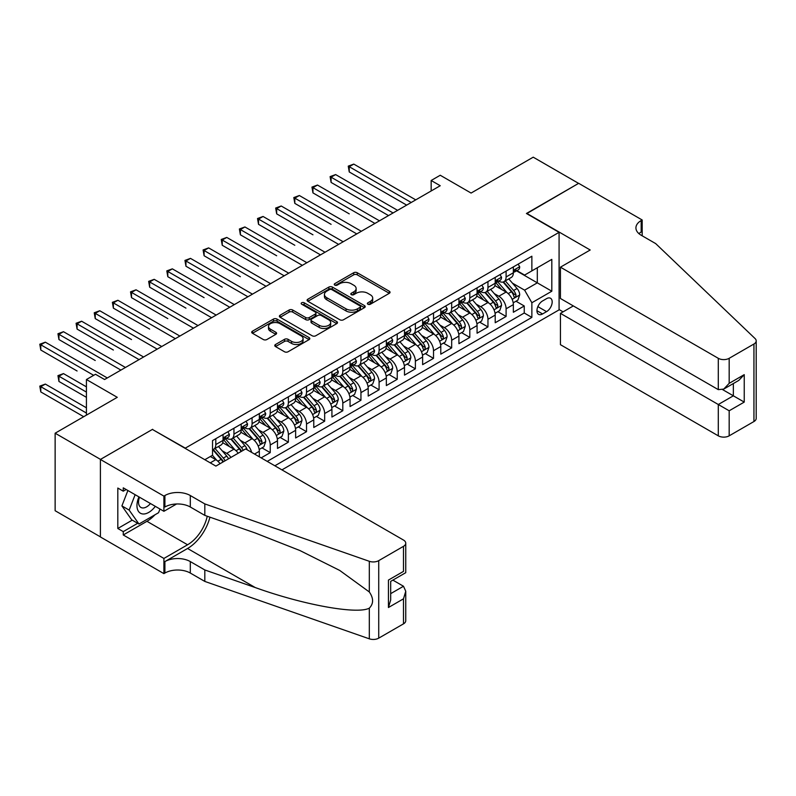 <?xml version="1.0" encoding="UTF-8"?>
<svg xmlns="http://www.w3.org/2000/svg" width="796" height="796" viewBox="0 0 796 796"><rect width="100%" height="100%" fill="white"/><g stroke="black" fill="none" stroke-linecap="round" stroke-linejoin="round"><path stroke-width="1.19" d="M367.891 304.231A1.761 1.015 0 0 0 370.389 304.231L389.314 293.306A2.517 1.453 0 0 0 390.05 292.281A2.517 1.453 0 0 0 389.314 291.256L357.255 272.739A2.517 1.453 0 0 0 353.693 272.739L334.768 283.665A1.761 1.015 0 0 0 334.25 284.391A1.761 1.015 0 0 0 334.768 285.107A1.761 1.015 0 0 0 337.265 285.107L339.713 283.694A8.059 4.657 0 0 1 351.106 283.694L353.782 285.237A8.059 4.657 0 0 1 356.14 288.53A8.059 4.657 0 0 1 353.782 291.814L351.335 293.226A1.761 1.015 0 0 0 350.817 293.953A1.761 1.015 0 0 0 351.335 294.669A1.761 1.015 0 0 0 353.822 294.669L356.27 293.256A8.059 4.657 0 0 1 367.672 293.256L370.339 294.799A8.059 4.657 0 0 1 372.707 298.092A8.059 4.657 0 0 1 370.339 301.376L367.891 302.798A1.761 1.015 0 0 0 367.374 303.515A1.761 1.015 0 0 0 367.891 304.231L367.891 302.798M275.506 344.519A2.517 1.453 0 0 0 274.769 345.544A2.517 1.453 0 0 0 275.506 346.568L284.5 351.762A2.517 1.453 0 0 0 288.062 351.762L309.077 339.633A2.517 1.453 0 0 0 309.813 338.599A2.517 1.453 0 0 0 309.077 337.574L277.018 319.067A2.517 1.453 0 0 0 273.456 319.067L252.441 331.196A2.517 1.453 0 0 0 251.705 332.23A2.517 1.453 0 0 0 252.441 333.255L263.307 339.524A2.517 1.453 0 0 0 266.869 339.524L275.864 334.33A2.517 1.453 0 0 0 276.6 333.305A2.517 1.453 0 0 0 275.864 332.28L270.471 329.166A6.736 3.89 0 0 1 268.501 326.42A6.736 3.89 0 0 1 272.66 322.828A6.736 3.89 0 0 1 280.003 323.664L301.107 335.852A6.736 3.89 0 0 1 303.077 338.599A6.736 3.89 0 0 1 298.918 342.19A6.736 3.89 0 0 1 291.575 341.355L288.062 339.325A2.517 1.453 0 0 0 284.5 339.325L275.506 344.519L275.506 346.568M152.653 429.591L185.319 448.138L559.081 232.342L526.425 213.487L578.583 183.369L533.221 157.18L471.083 193.06L440.238 175.249L431.163 180.493L440.238 185.727L104.575 379.523L95.5 374.279L86.426 379.523L86.426 415.134M152.653 429.283L100.495 459.392L55.133 433.203L117.271 397.323L86.426 379.523M339.892 319.783A2.517 1.453 0 0 0 343.454 319.783L364.469 307.654A2.517 1.453 0 0 0 365.205 306.619A2.517 1.453 0 0 0 364.469 305.594L332.41 287.087A2.517 1.453 0 0 0 328.848 287.087L307.833 299.216A2.517 1.453 0 0 0 307.097 300.251A2.517 1.453 0 0 0 307.833 301.276L339.892 319.783M302.39 304.619A1.761 1.015 0 0 1 304.181 304.868L304.181 302.769L336.768 321.584A2.517 1.453 0 0 1 337.504 322.609A2.517 1.453 0 0 1 336.768 323.644L315.753 335.773A2.517 1.453 0 0 1 312.191 335.773L280.132 317.266L280.132 315.206A2.517 1.453 0 0 0 279.396 316.241A2.517 1.453 0 0 0 280.132 317.266M280.132 315.206L289.127 310.012A2.517 1.453 0 0 1 292.689 310.012L305.694 317.524A2.517 1.453 0 0 0 309.256 317.524L315.226 314.082A2.517 1.453 0 0 0 315.962 313.047A2.517 1.453 0 0 0 315.226 312.022L301.684 304.211A1.761 1.015 0 0 1 301.167 303.485A1.761 1.015 0 0 1 302.261 302.55A1.761 1.015 0 0 1 304.181 302.769M100.405 536.862L55.133 510.724L55.133 433.203M261.158 457.879L270.232 452.635L261.974 447.869M258.411 429.79L262.969 432.417A10.268 5.93 60 0 1 270.232 444.994L277.486 440.805L277.486 448.447L288.371 442.168L280.112 437.402M276.56 419.313L281.117 421.95A10.268 5.93 60 0 1 288.371 434.517L295.634 430.328L295.634 437.969L306.52 431.691L298.261 426.925M294.699 408.845L299.256 411.472A10.268 5.93 60 0 1 306.52 424.039L313.773 419.85L313.773 427.502L324.659 421.213L316.4 416.447M312.848 398.368L317.405 400.995A10.268 5.93 60 0 1 324.659 413.562L331.922 409.373L331.922 417.024L342.807 410.736L334.549 405.97M330.987 387.891L335.544 390.518A10.268 5.93 60 0 1 342.807 403.094L350.061 398.895L350.061 406.547L360.946 400.259L352.688 395.493M349.136 377.413L353.693 380.04A10.268 5.93 60 0 1 360.946 392.617L368.21 388.428L368.21 396.07L379.095 389.791L370.837 385.025M367.274 366.936L371.832 369.573A10.268 5.93 60 0 1 379.095 382.14L386.349 377.951L386.349 385.592L397.234 379.314L388.975 374.548M385.423 356.469L389.98 359.095A10.268 5.93 60 0 1 397.234 371.662L404.497 367.473L404.497 375.125L415.383 368.837L407.124 364.07M403.562 345.991L408.119 348.618A10.268 5.93 60 0 1 415.383 361.185L422.636 356.996L422.636 364.648L433.522 358.359L425.263 353.593M421.711 335.514L426.268 338.141A10.268 5.93 60 0 1 433.522 350.718L440.785 346.529L440.785 354.17L451.67 347.882L443.412 343.116M439.85 325.037L444.407 327.663A10.268 5.93 60 0 1 451.67 340.24L458.924 336.051L458.924 343.693L469.809 337.414L461.561 332.648M457.999 314.559L462.556 317.196A10.268 5.93 60 0 1 469.809 329.763L477.073 325.574L477.073 333.216L487.958 326.937L479.699 322.171M476.137 304.092L480.694 306.719A10.268 5.93 60 0 1 487.958 319.286L495.212 315.097L495.212 322.748L506.097 316.46L506.097 308.808A10.268 5.93 -120 0 0 498.843 296.241L494.286 293.615M497.848 311.694L506.097 316.46M220.044 463.7A10.268 5.93 -120 0 0 215.796 459.66L210.353 456.516M238.193 453.223A10.268 5.93 -120 0 0 233.944 449.183L222.721 442.705M230.93 457.411A10.268 5.93 60 0 0 226.681 453.372L222.124 450.745M259.337 456.824L259.337 451.272A10.268 5.93 -120 0 0 252.083 438.705L240.86 432.228M251.655 452.397A10.268 5.93 60 0 0 244.83 442.894L240.273 440.268M277.486 440.805A10.268 5.93 -120 0 0 270.232 428.228L259.008 421.751M295.634 430.328A10.268 5.93 -120 0 0 288.371 417.761L277.147 411.273M313.773 419.85A10.268 5.93 -120 0 0 306.52 407.283L295.296 400.806M331.922 409.373A10.268 5.93 -120 0 0 324.659 396.806L313.435 390.329M350.061 398.895A10.268 5.93 -120 0 0 342.807 386.329L331.584 379.851M368.21 388.428A10.268 5.93 -120 0 0 360.946 375.851L349.723 369.374M386.349 377.951A10.268 5.93 -120 0 0 379.095 365.384L367.871 358.897M404.497 367.473A10.268 5.93 -120 0 0 397.234 354.907L386.01 348.429M422.636 356.996A10.268 5.93 -120 0 0 415.383 344.429L404.159 337.952M440.785 346.529A10.268 5.93 -120 0 0 433.522 333.952L422.298 327.474M458.924 336.051A10.268 5.93 -120 0 0 451.67 323.475L440.447 316.997M477.073 325.574A10.268 5.93 -120 0 0 469.809 313.007L458.586 306.52M495.212 315.097A10.268 5.93 -120 0 0 487.958 302.53L476.734 296.052M546.563 298.649L542.564 300.958A7.95 4.597 120 0 0 537.37 307.962A7.95 4.597 120 0 0 538.593 314.34A7.95 4.597 120 0 0 542.564 313.942L546.563 311.644A7.95 4.597 120 0 0 551.757 304.629A7.95 4.597 120 0 0 550.534 298.261A7.95 4.597 120 0 0 546.563 298.649M281.933 469.869L559.081 309.863L559.081 232.342M274.859 465.789L531.867 317.405L531.867 302.739L524.604 290.162L512.425 283.137M204.821 459.71L212.532 455.252L212.532 440.596L531.867 256.222L531.867 270.889L551.817 259.367L551.817 291.217L531.867 302.739M226.591 438.228L226.681 438.288A10.268 5.93 60 0 0 231.815 438.795L239.069 434.606A10.268 5.93 -120 0 0 241.198 429.91L241.198 424.039M244.73 427.76L244.83 427.81A10.268 5.93 60 0 0 249.954 428.318L257.217 424.129A10.268 5.93 -120 0 0 259.337 419.432L259.337 413.562M262.879 417.283L262.969 417.333A10.268 5.93 60 0 0 268.103 417.84L275.356 413.651A10.268 5.93 -120 0 0 277.486 408.955L277.486 403.094M281.018 406.806L281.117 406.865A10.268 5.93 60 0 0 286.242 407.373L293.505 403.184A10.268 5.93 -120 0 0 295.634 398.478L295.634 392.617M299.167 396.328L299.256 396.388A10.268 5.93 60 0 0 304.39 396.896L311.644 392.707A10.268 5.93 -120 0 0 313.773 388.01L313.773 382.14M317.305 385.851L317.405 385.911A10.268 5.93 60 0 0 322.529 386.418L329.793 382.229A10.268 5.93 -120 0 0 331.922 377.533L331.922 371.662M335.454 375.384L335.544 375.433A10.268 5.93 60 0 0 340.678 375.941L347.932 371.752A10.268 5.93 -120 0 0 350.061 367.055L350.061 361.185M353.593 364.906L353.693 364.956A10.268 5.93 60 0 0 358.827 365.464L366.08 361.275A10.268 5.93 -120 0 0 368.21 356.578L368.21 350.718M371.742 354.429L371.832 354.489A10.268 5.93 60 0 0 376.966 354.996L384.219 350.807A10.268 5.93 -120 0 0 386.349 346.101L386.349 340.24M389.881 343.952L389.98 344.011A10.268 5.93 60 0 0 395.115 344.519L402.368 340.33A10.268 5.93 -120 0 0 404.497 335.633L404.497 329.763M408.03 333.484L408.119 333.534A10.268 5.93 60 0 0 413.253 334.041L420.507 329.852A10.268 5.93 -120 0 0 422.636 325.156L422.636 319.286M426.168 323.007L426.268 323.057A10.268 5.93 60 0 0 431.402 323.564L438.656 319.375A10.268 5.93 -120 0 0 440.785 314.679L440.785 308.808M444.317 312.53L444.407 312.579A10.268 5.93 60 0 0 449.541 313.097L456.795 308.898A10.268 5.93 -120 0 0 458.924 304.201L458.924 298.341M462.456 302.052L462.556 302.112A10.268 5.93 60 0 0 467.69 302.619L474.943 298.43A10.268 5.93 -120 0 0 477.073 293.724L477.073 287.863M480.605 291.575L480.694 291.635A10.268 5.93 60 0 0 485.829 292.142L493.082 287.953A10.268 5.93 -120 0 0 495.212 283.257L495.212 277.386M267.237 461.381L524.246 313.007L524.246 305.982L513.36 312.271L513.36 304.619A10.268 5.93 -120 0 0 506.097 292.052L494.883 285.575M498.744 281.107L498.843 281.157A10.268 5.93 -120 0 0 503.977 281.665A10.268 5.93 -120 0 0 506.097 276.968L506.097 271.098M503.977 281.665L511.231 277.476A10.268 5.93 -120 0 0 513.36 272.779L513.36 266.909M215.796 438.705L215.796 444.576A10.268 5.93 60 0 1 213.666 449.272A10.268 5.93 60 0 1 212.532 449.69M213.666 449.272L220.93 445.083A10.268 5.93 -120 0 0 223.049 440.387L223.049 434.517M233.944 428.228L233.944 434.099A10.268 5.93 60 0 1 231.815 438.795M252.083 417.751L252.083 423.621A10.268 5.93 60 0 1 249.954 428.318M270.232 407.283L270.232 413.144A10.268 5.93 60 0 1 268.103 417.84M288.371 396.806L288.371 402.667A10.268 5.93 60 0 1 286.242 407.373M306.52 386.329L306.52 392.199A10.268 5.93 60 0 1 304.39 396.896M324.659 375.851L324.659 381.722A10.268 5.93 60 0 1 322.529 386.418M342.807 365.374L342.807 371.244A10.268 5.93 60 0 1 340.678 375.941M360.946 354.907L360.946 360.767A10.268 5.93 60 0 1 358.827 365.464M379.095 344.429L379.095 350.29A10.268 5.93 60 0 1 376.966 354.996M397.234 333.952L397.234 339.822A10.268 5.93 60 0 1 395.115 344.519M415.383 323.475L415.383 329.345A10.268 5.93 60 0 1 413.253 334.041M433.522 313.007L433.522 318.868A10.268 5.93 60 0 1 431.402 323.564M451.67 302.53L451.67 308.39A10.268 5.93 60 0 1 449.541 313.097M469.809 292.052L469.809 297.923A10.268 5.93 60 0 1 467.69 302.619M487.958 281.575L487.958 287.446A10.268 5.93 60 0 1 485.829 292.142M487.958 319.286L487.958 326.937M469.809 329.763L469.809 337.414M451.67 340.24L451.67 347.882M433.522 350.718L433.522 358.359M415.383 361.185L415.383 368.837M397.234 371.662L397.234 379.314M379.095 382.14L379.095 389.791M360.946 392.617L360.946 400.259M342.807 403.094L342.807 410.736M324.659 413.562L324.659 421.213M306.52 424.039L306.52 431.691M288.371 434.517L288.371 442.168M270.232 444.994L270.232 452.635M524.604 290.162L537.31 282.839L537.31 267.745L551.817 259.367M516.524 270.839L551.817 291.217M516.893 270.63L524.604 275.078L531.867 270.889M431.163 180.493L431.163 190.96M515.987 301.216L524.246 305.982M524.246 313.007L531.867 317.405M368.598 304.48L370.339 303.475A8.059 4.657 0 0 0 372.707 300.182L372.707 298.092M356.14 288.53L356.14 290.62A8.059 4.657 0 0 1 353.782 293.913L352.031 294.918M389.314 291.256L389.314 293.306L357.255 274.839A2.517 1.453 0 0 0 353.693 274.839L335.474 285.356M364.429 307.674L332.41 289.187A2.517 1.453 0 0 0 328.848 289.187L307.863 301.296L307.833 299.216M360.011 307.346A1.761 1.015 0 0 0 360.528 306.619A1.761 1.015 0 0 0 360.011 305.903L331.872 289.654A1.761 1.015 0 0 0 329.385 289.654L326.798 291.147A8.059 4.657 0 0 0 324.44 294.44A8.059 4.657 0 0 0 326.798 297.734L346.031 308.838A8.059 4.657 0 0 0 357.434 308.838L360.011 307.346L360.011 309.435A1.761 1.015 0 0 0 360.528 308.719L360.528 306.619M324.44 294.44L324.44 296.53A8.059 4.657 0 0 0 326.798 299.823L326.798 297.734M360.011 309.435L357.434 310.928A8.059 4.657 0 0 1 346.031 310.928L326.798 299.823M280.172 317.286L289.127 312.112L289.127 310.012M315.962 313.047L315.962 315.146A2.517 1.453 0 0 1 315.226 316.171L309.256 319.614A2.517 1.453 0 0 1 305.694 319.614L292.689 312.112A2.517 1.453 0 0 0 289.127 312.112M304.181 304.868L336.738 323.664M319.186 325.315A6.736 3.89 0 0 0 326.529 326.151A6.736 3.89 0 0 0 330.688 322.559A6.736 3.89 0 0 0 328.708 319.813L321.276 315.514A2.517 1.453 0 0 0 317.713 315.514L311.753 318.967A2.517 1.453 0 0 0 311.007 319.992A2.517 1.453 0 0 0 311.753 321.017L319.186 325.315L319.186 327.405A6.736 3.89 0 0 0 326.529 328.25A6.736 3.89 0 0 0 330.688 324.659L330.688 322.559M311.007 319.992L311.007 322.082A2.517 1.453 0 0 0 311.753 323.116L311.753 321.017M319.186 327.405L311.753 323.116M303.077 338.599L303.077 340.698A6.736 3.89 0 0 1 298.918 344.29A6.736 3.89 0 0 1 291.575 343.444L288.062 341.414A2.517 1.453 0 0 0 284.5 341.414L275.535 346.588M268.501 326.42L268.501 328.509A6.736 3.89 0 0 0 270.471 331.265L270.471 329.166M275.834 334.35L270.471 331.265M309.047 339.653L277.018 321.156A2.517 1.453 0 0 0 273.456 321.156L252.481 333.275M513.201 302.828L517.898 300.122L519.708 294.878A6.796 3.93 -120 0 0 517.062 288.5L508.773 278.899M507.112 292.719L497.629 281.744M501.719 289.525L496.216 283.157A16.298 9.403 -120 0 0 495.709 282.59M349.245 213.855L312.957 192.901L312.957 187.667L317.495 185.05L379.453 220.82M503.052 282.033L511.43 291.744A6.796 3.93 60 0 1 513.858 296.43C514.883 297.794 515.609 297.376 516.037 295.167A6.796 3.93 -120 0 0 513.609 290.49L505.321 280.889M503.54 281.874L512.554 292.311A3.463 2 60 0 1 513.42 293.664L516.037 295.167M513.858 296.43L514.355 297.236M518.166 264.133L519.708 266.809A6.796 3.93 60 0 1 518.295 269.814L514.853 271.804A6.796 3.93 -120 0 0 516.037 270.242L515.888 269.635M411.204 202.492L349.245 166.712L353.782 164.095L415.741 199.866M513.579 272.123L513.609 272.123A6.796 3.93 -120 0 0 514.853 271.804M515.161 269.735L516.037 270.242C515.609 269.217 514.883 269.635 513.858 271.496A6.796 3.93 60 0 1 513.36 272.461M406.666 205.109L349.245 171.956L349.245 166.712L348.25 166.135L353.782 164.095M349.245 171.956L348.25 166.135M138.942 496.893A16.676 9.632 120 0 0 142.862 513.977A16.676 9.632 120 0 0 155.3 506.336M139.499 497.211A11.423 6.597 120 0 0 140.902 507.43A11.423 6.597 120 0 0 142.574 507.947A11.423 6.597 120 0 0 150.444 503.53M159.976 509.032L158.553 512.714L138.962 524.027L131.698 519.838L121.907 505.898L127.887 490.505M138.962 524.027L129.161 510.097L135.141 494.694M121.907 505.898L129.161 510.097M573.319 305.933L560.444 313.365L560.444 344.688L718.29 435.83L718.29 404.507L733.355 395.811L733.355 383.543M560.444 313.365L729.176 410.786L729.176 435.83L753.941 421.532L753.941 344.011A7.701 4.448 0 0 0 756.2 340.867A7.701 4.448 0 0 0 755.086 338.569L655.695 243.606L641.178 235.228A17.96 10.368 180 0 1 635.924 227.895A17.96 10.368 180 0 1 641.178 220.562L642.183 219.985L578.672 183.319L526.693 213.646M526.693 213.328L590.194 249.994L560.444 267.177L718.29 358.309A7.701 4.448 0 0 0 729.176 358.309L753.941 344.011M642.183 219.985L642.183 235.168L641.636 235.487M559.081 309.545L563.07 311.853M560.444 267.177L560.444 298.49L718.29 389.632L718.29 358.309M756.2 340.867L756.2 418.388A7.701 4.448 180 0 1 753.941 421.532M729.176 435.83A7.701 4.448 180 0 1 718.29 435.83M638.919 233.626A17.96 10.368 180 0 1 641.178 232.024L641.178 220.562M722.649 389.632L744.24 402.099L729.176 410.786M729.176 358.309L729.176 383.344L723.733 389.095L718.29 389.632M729.176 383.344L744.24 374.647L738.797 380.398L723.733 389.095M245.646 448.924L403.492 540.056A7.701 4.448 -0 0 1 405.751 543.2A7.701 4.448 -0 0 1 403.492 546.335L378.727 560.643L378.727 638.153A7.701 4.448 180 0 1 369.304 638.82L204.821 581.428L190.304 573.05A17.96 10.368 -0 0 0 164.901 573.05L163.906 573.627L100.405 536.962L100.405 459.451L152.384 429.432L215.885 466.098L245.646 448.924M204.821 581.428L204.821 569.966L255.257 587.557C303.465 604.93 357.314 614.661 369.304 608.164C373.672 603.686 373.672 598.284 369.304 591.955L339.713 570.433L299.903 550.534L255.257 532.982L204.821 515.39L190.304 507.002A17.96 10.368 -0 0 0 164.901 507.002L164.901 495.53L163.906 496.107L100.405 459.451M204.821 515.39L204.821 503.918L190.304 495.53A17.96 10.368 -0 0 0 164.901 495.53M255.257 587.557L187.577 548.484L164.901 561.578A17.96 10.368 -0 0 1 190.304 561.578L204.821 569.966M403.492 623.855L403.492 598.821L405.751 591.239L405.751 620.711A7.701 4.448 180 0 1 403.492 623.855L378.727 638.153M369.304 591.955L369.304 561.299L204.821 503.918M154.941 514.803A28.865 16.666 -60 0 1 146.942 521.3L123.261 534.972L123.261 531.619L137.688 523.29M126.166 489.51L123.261 491.192L117.818 488.048L117.818 528.484L123.261 531.619M123.261 491.192L123.261 487.839L163.906 511.301L163.906 496.107M163.906 573.627L163.906 558.444L187.577 544.772A28.865 16.666 120 0 0 207.239 516.226M123.261 534.972L163.906 558.444M392.866 580.115L403.492 586.254L405.751 591.239M187.577 548.484A33.422 19.293 120 0 0 209.935 517.171M176.573 503.987L163.906 511.301M369.304 561.299A7.701 4.448 -0 0 0 378.727 560.643M117.818 528.484L132.245 520.146M403.492 598.821L388.438 607.517L390.687 599.925L390.687 581.369L405.751 572.682L405.751 543.2M388.438 607.517L388.438 580.075C391.373 581.767 391.373 581.767 388.438 580.075L403.492 571.379C406.428 573.07 406.428 573.07 403.492 571.379L403.492 546.335M495.062 313.296L499.749 310.589L501.56 305.356A6.796 3.93 -120 0 0 498.913 298.968L490.625 289.376M488.963 303.186L479.49 292.222M483.57 299.993L478.078 293.634A16.298 9.403 -120 0 0 477.57 293.067M331.096 224.333L294.809 203.378L294.809 198.144L299.346 195.518L361.314 231.298M484.903 292.51L493.291 302.221A6.796 3.93 60 0 1 495.719 306.898C496.734 308.271 497.46 307.853 497.888 305.644A6.796 3.93 -120 0 0 495.47 300.958L487.182 291.366M485.401 292.351L494.406 302.779A3.463 2 60 0 1 495.281 304.142L497.888 305.644M495.719 306.898L496.207 307.704M476.913 323.773L481.6 321.067L483.421 315.833A6.796 3.93 -120 0 0 480.774 309.445L472.476 299.853M470.824 313.664L461.342 302.699M465.431 310.47L459.929 304.102A16.298 9.403 -120 0 0 459.421 303.535M312.957 234.8L276.67 213.855L276.67 208.612L281.207 205.995L343.166 241.775M466.764 302.987L475.142 312.689A6.796 3.93 60 0 1 477.57 317.375C478.595 318.748 479.321 318.33 479.749 316.121A6.796 3.93 -120 0 0 477.321 311.435L469.033 301.843M467.252 302.828L476.267 313.256A3.463 2 60 0 1 477.132 314.609L479.749 316.121M477.57 317.375L478.068 318.181M458.775 334.25L463.461 331.544L465.272 326.31A6.796 3.93 -120 0 0 462.625 319.922L454.337 310.321M452.675 324.141L443.203 313.176M447.282 320.947L441.78 314.579A16.298 9.403 -120 0 0 441.282 314.012M294.809 245.277L258.521 224.333L258.521 219.089L263.058 216.472L325.027 252.242M448.616 313.465L457.004 323.166A6.796 3.93 60 0 1 459.421 327.853C460.446 329.216 461.173 328.798 461.6 326.599A6.796 3.93 -120 0 0 459.183 321.912L450.894 312.311M449.113 313.306L458.118 323.733A3.463 2 60 0 1 458.993 325.086L461.6 326.599M459.421 327.853L459.919 328.658M440.626 344.728L445.312 342.021L447.133 336.778A6.796 3.93 -120 0 0 444.486 330.4L436.188 320.798M434.536 334.618L425.054 323.644M429.144 331.425L423.641 325.057A16.298 9.403 -120 0 0 423.134 324.489M276.67 255.755L240.382 234.8L240.382 229.566L244.919 226.95L306.878 262.72M430.477 323.932L438.855 333.643A6.796 3.93 60 0 1 441.282 338.33C442.307 339.693 443.034 339.275 443.462 337.076A6.796 3.93 -120 0 0 441.034 332.39L432.745 322.788M430.964 323.773L439.979 334.211A3.463 2 60 0 1 440.845 335.564L443.462 337.076M441.282 338.33L441.78 339.136M500.017 274.61L501.56 277.277A6.796 3.93 60 0 1 500.157 280.291L496.704 282.281A6.796 3.93 -120 0 0 497.888 280.709L497.749 280.112M393.065 212.96L331.096 177.19L335.633 174.573L397.602 210.343M495.44 282.6L495.47 282.6A6.796 3.93 -120 0 0 496.704 282.281M497.012 280.212L497.888 280.709C497.46 279.695 496.734 280.112 495.719 281.973A6.796 3.93 60 0 1 495.212 282.938M388.528 215.587L331.096 182.423L331.096 177.19L330.101 176.613L335.633 174.573M331.096 182.423L330.101 176.613M481.879 285.087L483.421 287.754A6.796 3.93 60 0 1 482.008 290.769L478.565 292.759A6.796 3.93 -120 0 0 479.749 291.187L479.6 290.59M374.916 223.437L311.962 187.09L317.495 185.05M477.292 293.077L477.321 293.077A6.796 3.93 -120 0 0 478.565 292.759M478.874 290.679L479.749 291.187C479.321 290.162 478.595 290.58 477.57 292.45A6.796 3.93 60 0 1 477.073 293.416M312.957 192.901L311.962 187.09M463.73 295.565L465.272 298.231A6.796 3.93 60 0 1 463.869 301.236L460.416 303.226A6.796 3.93 -120 0 0 461.6 301.664L461.461 301.057M356.777 233.915L293.814 197.567L299.346 195.518M459.153 303.545L459.183 303.545A6.796 3.93 -120 0 0 460.416 303.226M460.725 301.157L461.6 301.664C461.173 300.639 460.446 301.057 459.421 302.918A6.796 3.93 60 0 1 458.924 303.893M294.809 203.378L293.814 197.567M445.591 306.032L447.133 308.709A6.796 3.93 60 0 1 445.72 311.714L442.277 313.704A6.796 3.93 -120 0 0 443.462 312.141L443.312 311.535M338.628 244.392L275.675 208.045L281.207 205.995M441.004 314.022L441.034 314.022A6.796 3.93 -120 0 0 442.277 313.704M442.586 311.634L443.462 312.141C443.034 311.117 442.307 311.535 441.282 313.395A6.796 3.93 60 0 1 440.785 314.36M276.67 213.855L275.675 208.045M422.487 355.205L427.173 352.499L428.984 347.255A6.796 3.93 -120 0 0 426.338 340.877L418.049 331.275M416.388 345.096L406.915 334.121M410.995 341.902L405.492 335.534A16.298 9.403 -120 0 0 404.995 334.967M258.521 266.232L222.233 245.277L222.233 240.044L226.77 237.427L288.739 273.197M412.328 334.41L420.716 344.121A6.796 3.93 60 0 1 423.134 348.807C424.159 350.17 424.885 349.752 425.313 347.544A6.796 3.93 -120 0 0 422.895 342.867L414.597 333.265M412.825 334.25L421.83 344.688A3.463 2 60 0 1 422.706 346.041L425.313 347.544M423.134 348.807L423.631 349.613M427.442 316.51L428.984 319.186A6.796 3.93 60 0 1 427.581 322.191L424.129 324.181A6.796 3.93 -120 0 0 425.313 322.619L425.173 322.012M320.49 254.869L257.526 218.512L263.058 216.472M422.865 324.499L422.895 324.499A6.796 3.93 -120 0 0 424.129 324.181M424.437 322.111L425.313 322.619C424.885 321.594 424.159 322.012 423.134 323.873A6.796 3.93 60 0 1 422.636 324.838M258.521 224.333L257.526 218.512M404.338 365.672L409.025 362.966L410.845 357.732A6.796 3.93 -120 0 0 408.199 351.344L399.9 341.753M398.249 355.563L388.766 344.598M392.856 352.369L387.353 346.011A16.298 9.403 -120 0 0 386.846 345.444M240.382 276.71L204.094 255.755L204.094 250.521L208.632 247.894L270.59 283.675M394.189 344.887L402.567 354.598A6.796 3.93 60 0 1 404.995 359.275C406.02 360.648 406.746 360.23 407.174 358.021A6.796 3.93 -120 0 0 404.746 353.334L396.458 343.743M394.677 344.728L403.691 355.155A3.463 2 60 0 1 404.557 356.518L407.174 358.021M404.995 359.275L405.492 360.081M409.303 326.987L410.845 329.653A6.796 3.93 60 0 1 409.433 332.668L405.99 334.658A6.796 3.93 -120 0 0 407.174 333.086L407.025 332.489M302.341 265.337L239.387 228.989L244.919 226.95M404.716 334.977L404.746 334.977A6.796 3.93 -120 0 0 405.99 334.658M406.298 332.579L407.174 333.086C406.746 332.061 406.02 332.489 404.995 334.35A6.796 3.93 60 0 1 404.497 335.315M240.382 234.8L239.387 228.989M386.199 376.15L390.886 373.443L392.697 368.21A6.796 3.93 -120 0 0 390.05 361.822L381.762 352.22M380.1 366.041L370.628 355.076M374.707 362.847L369.205 356.479A16.298 9.403 -120 0 0 368.707 355.911M222.233 287.177L185.946 266.232L185.946 260.988L190.483 258.372L252.451 294.142M376.04 355.364L384.428 365.065A6.796 3.93 60 0 1 386.846 369.752C387.871 371.125 388.597 370.707 389.025 368.498A6.796 3.93 -120 0 0 386.607 363.812L378.309 354.22M376.538 355.205L385.543 365.633A3.463 2 60 0 1 386.418 366.986L389.025 368.498M386.846 369.752L387.344 370.558M391.154 337.464L392.697 340.131A6.796 3.93 60 0 1 391.294 343.146L387.841 345.136A6.796 3.93 -120 0 0 389.025 343.564L388.886 342.967M284.202 275.814L221.238 239.467L226.77 237.427M386.577 345.454L386.607 345.454A6.796 3.93 -120 0 0 387.841 345.136M388.15 343.056L389.025 343.564C388.597 342.539 387.871 342.957 386.846 344.827A6.796 3.93 60 0 1 386.349 345.792M222.233 245.277L221.238 239.467M368.05 386.627L372.737 383.921L374.558 378.687A6.796 3.93 -120 0 0 371.911 372.299L363.613 362.697M361.951 376.518L352.479 365.553M356.568 373.324L351.066 366.956A16.298 9.403 -120 0 0 350.558 366.389M204.094 297.654L167.807 276.71L167.807 271.466L172.344 268.849L234.303 304.619M357.901 365.842L366.279 375.543A6.796 3.93 60 0 1 368.707 380.229C369.732 381.592 370.458 381.175 370.886 378.976A6.796 3.93 -120 0 0 368.458 374.289L360.17 364.687M358.389 365.682L367.404 376.11A3.463 2 60 0 1 368.269 377.463L370.886 378.976M368.707 380.229L369.205 381.035M373.016 347.942L374.558 350.608A6.796 3.93 60 0 1 373.145 353.613L369.702 355.603A6.796 3.93 -120 0 0 370.886 354.041L370.737 353.434M266.053 286.291L203.099 249.944L208.632 247.894M368.429 355.921L368.458 355.921A6.796 3.93 -120 0 0 369.702 355.603M370.011 353.533L370.886 354.041C370.458 353.016 369.732 353.434 368.707 355.295A6.796 3.93 60 0 1 368.21 356.27M204.094 255.755L203.099 249.944M349.912 397.105L354.598 394.398L356.409 389.154A6.796 3.93 -120 0 0 353.762 382.776L345.474 373.175M343.812 386.995L334.34 376.02M338.419 383.801L332.917 377.433A16.298 9.403 -120 0 0 332.42 376.866M185.946 308.132L149.658 287.177L149.658 281.943L154.195 279.326L216.164 315.097M339.753 376.309L348.141 386.02A6.796 3.93 60 0 1 350.558 390.707C351.583 392.07 352.31 391.652 352.737 389.443A6.796 3.93 -120 0 0 350.32 384.767L342.021 375.165M340.25 376.15L349.255 386.587A3.463 2 60 0 1 350.131 387.941L352.737 389.443M350.558 390.707L351.056 391.513M354.867 358.409L356.409 361.085A6.796 3.93 60 0 1 355.006 364.09L351.553 366.08A6.796 3.93 -120 0 0 352.737 364.518L352.598 363.911M247.914 296.769L184.951 260.421L190.483 258.372M350.29 366.399L350.32 366.399A6.796 3.93 -120 0 0 351.553 366.08M351.862 364.011L352.737 364.518C352.31 363.493 351.583 363.911 350.558 365.772A6.796 3.93 60 0 1 350.061 366.737M185.946 266.232L184.951 260.421M331.763 407.582L336.449 404.875L338.27 399.632A6.796 3.93 -120 0 0 335.623 393.244L327.325 383.652M325.663 397.473L316.191 386.498M320.281 394.279L314.778 387.911A16.298 9.403 -120 0 0 314.271 387.344M167.807 318.609L131.519 297.654L131.519 292.421L136.056 289.804L198.015 325.574M321.614 386.786L329.992 396.498A6.796 3.93 60 0 1 332.42 401.184C333.444 402.547 334.171 402.129 334.599 399.92A6.796 3.93 -120 0 0 332.171 395.244L323.882 385.642M322.101 386.627L331.116 397.065A3.463 2 60 0 1 331.982 398.418L334.599 399.92M332.42 401.184L332.917 401.99M336.728 368.886L338.27 371.563A6.796 3.93 60 0 1 336.857 374.568L333.415 376.558A6.796 3.93 -120 0 0 334.599 374.996L334.449 374.389M229.765 307.236L166.812 270.889L172.344 268.849M332.141 376.876L332.171 376.876A6.796 3.93 -120 0 0 333.415 376.558M333.723 374.488L334.599 374.996C334.171 373.971 333.444 374.389 332.42 376.249A6.796 3.93 60 0 1 331.922 377.214M167.807 276.71L166.812 270.889M313.624 418.049L318.31 415.343L320.121 410.109A6.796 3.93 -120 0 0 317.475 403.721L309.186 394.129M307.525 407.94L298.052 396.975M302.132 404.746L296.629 398.388A16.298 9.403 -120 0 0 296.132 397.811M149.658 329.086L113.37 308.132L113.37 302.898L117.907 300.271L179.866 336.051M303.465 397.264L311.853 406.975A6.796 3.93 60 0 1 314.271 411.651C315.296 413.025 316.022 412.607 316.45 410.398A6.796 3.93 -120 0 0 314.032 405.711L305.734 396.119M303.963 397.105L312.967 407.532A3.463 2 60 0 1 313.843 408.895L316.45 410.398M314.271 411.651L314.768 412.457M318.579 379.364L320.121 382.03A6.796 3.93 60 0 1 318.718 385.045L315.266 387.035A6.796 3.93 -120 0 0 316.45 385.463L316.31 384.866M211.627 317.713L148.663 281.366L154.195 279.326M314.002 387.353L314.032 387.353A6.796 3.93 -120 0 0 315.266 387.035M315.574 384.956L316.45 385.463C316.022 384.438 315.296 384.866 314.271 386.727A6.796 3.93 60 0 1 313.773 387.692M149.658 287.177L148.663 281.366M295.475 428.527L300.162 425.82L301.983 420.587A6.796 3.93 -120 0 0 299.336 414.199L291.038 404.597M289.376 418.417L279.903 407.452M283.993 415.223L278.491 408.855A16.298 9.403 -120 0 0 277.983 408.288M131.519 339.554L95.231 318.609L95.231 313.365L99.769 310.748L161.727 346.519M285.326 407.741L293.704 417.442A6.796 3.93 60 0 1 296.132 422.129C297.157 423.502 297.883 423.084 298.311 420.875A6.796 3.93 -120 0 0 295.883 416.189L287.595 406.587M285.814 407.582L294.828 418.009A3.463 2 60 0 1 295.694 419.363L298.311 420.875M296.132 422.129L296.629 422.935M300.44 389.841L301.983 392.508A6.796 3.93 60 0 1 300.57 395.522L297.127 397.512A6.796 3.93 -120 0 0 298.311 395.94L298.162 395.343M193.478 328.191L130.524 291.843L136.056 289.804M295.853 397.831L295.883 397.831A6.796 3.93 -120 0 0 297.127 397.512M297.425 395.433L298.311 395.94C297.883 394.915 297.157 395.333 296.132 397.204A6.796 3.93 60 0 1 295.634 398.169M131.519 297.654L130.524 291.843M277.336 439.004L282.023 436.298L283.834 431.064A6.796 3.93 -120 0 0 281.187 424.676L272.899 415.074M271.237 428.895L261.765 417.92M265.844 425.701L260.342 419.333A16.298 9.403 -120 0 0 259.844 418.766M113.37 350.031L77.083 329.086L77.083 323.843L81.62 321.226L143.579 356.996M267.177 418.218L275.565 427.92A6.796 3.93 60 0 1 277.983 432.606C279.008 433.969 279.734 433.551 280.162 431.352A6.796 3.93 -120 0 0 277.744 426.666L269.446 417.064M267.675 418.059L276.68 428.487A3.463 2 60 0 1 277.555 429.84L280.162 431.352M277.983 432.606L278.481 433.412M282.291 400.318L283.834 402.985A6.796 3.93 60 0 1 282.431 405.99L278.978 407.98A6.796 3.93 -120 0 0 280.162 406.418L280.023 405.811M175.339 338.668L112.375 302.321L117.907 300.271M277.714 408.298L277.744 408.298A6.796 3.93 -120 0 0 278.978 407.98M279.287 405.91L280.162 406.418C279.734 405.393 279.008 405.811 277.983 407.671A6.796 3.93 60 0 1 277.486 408.647M113.37 308.132L112.375 302.321M259.188 449.481L263.874 446.775L265.695 441.531A6.796 3.93 -120 0 0 263.048 435.153L254.75 425.552M253.088 439.372L243.616 428.397M247.705 436.178L242.203 429.81A16.298 9.403 -120 0 0 241.695 429.243M95.231 360.508L58.944 339.554L58.944 334.32L63.481 331.703L125.44 367.473M249.039 428.686L257.416 438.397A6.796 3.93 60 0 1 259.844 443.083C260.869 444.447 261.595 444.029 262.023 441.82A6.796 3.93 -120 0 0 259.595 437.143L251.307 427.542M249.526 428.527L258.541 438.964A3.463 2 60 0 1 259.406 440.317L262.023 441.82M259.844 443.083L260.342 443.889M264.153 410.786L265.695 413.462A6.796 3.93 60 0 1 264.282 416.467L260.839 418.457A6.796 3.93 -120 0 0 262.023 416.895L261.874 416.288M157.19 349.145L94.236 312.788L99.769 310.748M259.566 418.776L259.595 418.776A6.796 3.93 -120 0 0 260.839 418.457M261.138 416.388L262.023 416.895C261.595 415.87 260.869 416.288 259.844 418.149A6.796 3.93 60 0 1 259.337 419.114M95.231 318.609L94.236 312.788M247.188 449.81A6.796 3.93 -120 0 0 244.899 445.621L236.611 436.029M234.949 449.849L225.477 438.875M229.556 446.655L224.054 440.288A16.298 9.403 -120 0 0 223.557 439.72M77.083 370.986L40.795 350.031L40.795 344.797L45.332 342.18L107.291 377.951M243.188 450.337A6.796 3.93 -120 0 0 241.457 447.611L233.158 438.019M231.387 439.004L240.392 449.441A3.463 2 60 0 1 241.268 450.795L241.835 451.123M230.89 439.163L239.278 448.874A6.796 3.93 60 0 1 241.019 451.591M246.004 421.263L247.546 423.94A6.796 3.93 60 0 1 246.143 426.945L242.69 428.935A6.796 3.93 -120 0 0 243.874 427.372L243.735 426.765M139.051 359.613L76.088 323.266L81.62 321.226M241.427 429.253L241.457 429.253A6.796 3.93 -120 0 0 242.69 428.935M242.999 426.865L243.874 427.372C243.447 426.348 242.72 426.765 241.695 428.626A6.796 3.93 60 0 1 241.198 429.591M77.083 329.086L76.088 323.266M228.492 458.814A6.796 3.93 -120 0 0 226.751 456.098L218.462 446.506M216.801 460.317L212.462 455.292M211.418 457.123L210.711 456.307M86.426 386.856L63.481 373.603L58.944 376.219L58.944 381.463L86.426 397.333M225.049 460.804A6.796 3.93 -120 0 0 223.308 458.088L215.019 448.496M213.238 449.481L222.253 459.909A3.463 2 60 0 1 223.119 461.272L223.686 461.59M212.741 449.64L221.129 459.352A6.796 3.93 60 0 1 222.87 462.068M58.944 381.463L57.949 375.642L86.426 392.09M57.949 375.642L63.481 373.603M227.865 431.74L229.407 434.407A6.796 3.93 60 0 1 227.994 437.422L224.552 439.412A6.796 3.93 -120 0 0 225.736 437.84L225.586 437.243M120.902 370.09L57.949 333.743L63.481 331.703M223.278 439.73L223.308 439.73A6.796 3.93 -120 0 0 224.552 439.412M224.85 437.332L225.736 437.84C225.308 436.815 224.581 437.243 223.557 439.103A6.796 3.93 60 0 1 223.049 440.069M58.944 339.554L57.949 333.743M86.426 407.801L45.332 384.08L40.795 386.697L40.795 391.93L83.709 416.706M40.795 391.93L39.8 386.12L86.426 413.044M39.8 386.12L45.332 384.08M93.689 375.334L39.8 344.22L45.332 342.18M40.795 350.031L39.8 344.22M210.263 462.854L215.796 459.66M226.681 453.372L233.944 449.183M244.83 442.894L252.083 438.705M262.969 432.417L270.232 428.228M281.117 421.95L288.371 417.761M299.256 411.472L306.52 407.283M317.405 400.995L324.659 396.806M335.544 390.518L342.807 386.329M353.693 380.04L360.946 375.851M371.832 369.573L379.095 365.384M389.98 359.095L397.234 354.907M408.119 348.618L415.383 344.429M426.268 338.141L433.522 333.952M444.407 327.663L451.67 323.475M462.556 317.196L469.809 313.007M480.694 306.719L487.958 302.53M498.843 296.241L506.097 292.052M506.097 276.968L513.36 272.779M215.796 444.576L223.049 440.387M233.944 434.099L241.198 429.91M252.083 423.621L259.337 419.432M270.232 413.144L277.486 408.955M288.371 402.667L295.634 398.478M306.52 392.199L313.773 388.01M324.659 381.722L331.922 377.533M342.807 371.244L350.061 367.055M360.946 360.767L368.21 356.578M379.095 350.29L386.349 346.101M397.234 339.822L404.497 335.633M415.383 329.345L422.636 325.156M433.522 318.868L440.785 314.679M451.67 308.39L458.924 304.201M469.809 297.923L477.073 293.724M487.958 287.446L495.212 283.257M506.097 308.808L513.36 304.619M254.531 454.048L259.337 451.272M537.857 306.619L546.563 311.644M536.942 310.699L542.564 313.942M370.339 303.475L370.339 301.376M351.335 294.669L351.335 293.226M353.782 293.913L353.782 291.814M334.768 285.107L334.768 283.665M353.693 274.839L353.693 272.739M357.255 274.839L357.255 272.739M328.848 289.187L328.848 287.087M332.41 289.187L332.41 287.087M364.469 307.654L364.469 305.594M346.031 310.928L346.031 308.838M357.434 310.928L357.434 308.838M292.689 312.112L292.689 310.012M305.694 319.614L305.694 317.524M309.256 319.614L309.256 317.524M315.226 316.171L315.226 314.082M336.768 323.644L336.768 321.584M284.5 341.414L284.5 339.325M288.062 341.414L288.062 339.325M291.575 343.444L291.575 341.355M275.864 334.33L275.864 332.28M252.441 333.255L252.441 331.196M273.456 321.156L273.456 319.067M277.018 321.156L277.018 319.067M309.077 339.633L309.077 337.574M512.166 299.336L519.659 295.008M513.609 290.49L517.062 288.5M508.186 293.615L511.43 291.744M519.659 266.73L513.36 270.371M744.24 374.647L744.24 402.099M190.304 507.002L190.304 495.53M190.304 561.578L190.304 573.05M369.304 638.82L369.304 608.164M164.901 561.578L164.901 573.05M146.942 521.3L187.577 544.772M390.687 593.647L403.492 586.254M494.027 309.813L501.52 305.485M495.47 300.958L498.913 298.968M490.047 304.092L493.291 302.221M475.879 320.29L483.371 315.962M477.321 311.435L480.774 309.445M471.899 314.569L475.142 312.689M457.74 330.768L465.232 326.44M459.183 321.912L462.625 319.922M453.76 325.037L457.004 323.166M439.591 341.235L447.083 336.917M441.034 332.39L444.486 330.4M435.611 335.514L438.855 333.643M501.52 277.207L495.212 280.839M483.371 287.674L477.073 291.316M465.232 298.152L458.924 301.793M447.083 308.629L440.785 312.271M421.452 351.713L428.945 347.384M422.895 342.867L426.338 340.877M417.472 345.991L420.716 344.121M428.945 319.106L422.636 322.748M403.303 362.19L410.796 357.862M404.746 353.334L408.199 351.344M399.323 356.469L402.567 354.598M410.796 329.584L404.497 333.216M385.165 372.667L392.657 368.339M386.607 363.812L390.05 361.822M381.185 366.946L384.428 365.065M392.657 340.051L386.349 343.693M367.016 383.145L374.508 378.816M368.458 374.289L371.911 372.299M363.036 377.413L366.279 375.543M374.508 350.529L368.21 354.17M348.867 393.612L356.369 389.294M350.32 384.767L353.762 382.776M344.897 387.891L348.141 386.02M356.369 361.006L350.061 364.648M330.728 404.089L338.22 399.761M332.171 395.244L335.623 393.244M326.748 398.368L329.992 396.498M338.22 371.483L331.922 375.125M312.579 414.567L320.082 410.238M314.032 405.711L317.475 403.721M308.609 408.845L311.853 406.975M320.082 381.961L313.773 385.592M294.44 425.044L301.933 420.716M295.883 416.189L299.336 414.199M290.46 419.323L293.704 417.442M301.933 392.428L295.634 396.07M276.292 435.521L283.794 431.193M277.744 426.666L281.187 424.676M272.322 429.79L275.565 427.92M283.794 402.905L277.486 406.547M258.153 445.989L265.645 441.671M259.595 437.143L263.048 435.153M254.173 440.268L257.416 438.397M265.645 413.383L259.337 417.024M241.457 447.611L244.899 445.621M236.034 450.745L239.278 448.874M247.506 423.86L241.198 427.502M223.308 458.088L226.751 456.098M217.885 461.222L221.129 459.352M229.357 434.337L223.049 437.969"/></g></svg>
